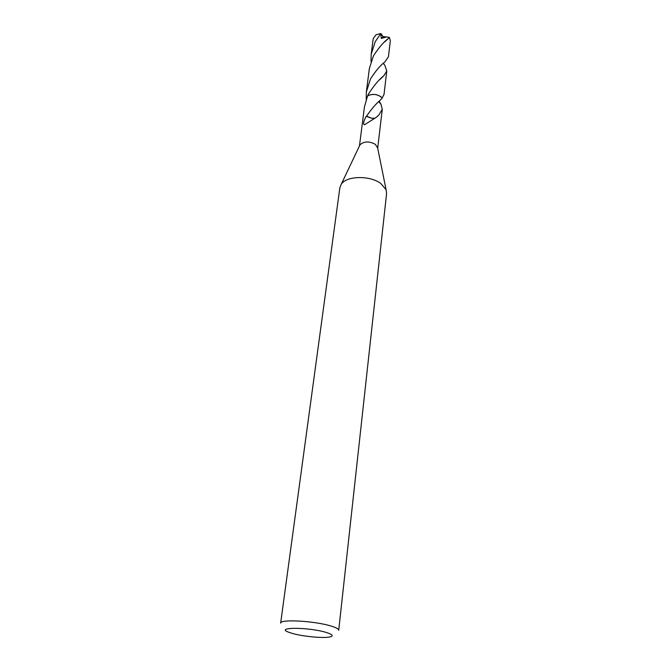 <?xml version="1.0" encoding="UTF-8"?>
<svg xmlns="http://www.w3.org/2000/svg" width="671" height="671" viewBox="0 0 671 671"><rect width="100%" height="100%" fill="white"/><g stroke="black" fill="none" stroke-linecap="round" stroke-linejoin="round"><path stroke-width="1.01" d="M339.87 187.679L341.245 184.265C346.395 175.71 370.14 175.215 380.885 183.569L386.102 189.767L386.605 193.416L338.721 630.262C338.763 628.987 336.087 627.544 330.711 625.942C314.271 620.876 279.799 619.023 280.646 623.133L339.87 187.679M359.505 145.817L360.008 144.777C364.118 141.178 369.251 141.044 375.399 144.374L377.672 148.048M292.615 633.508L288.748 632.25C274.389 627.1 307.905 626.974 325.729 632.292C333.202 634.607 334.183 636.225 328.656 637.156C321.283 638.23 302.579 636.326 292.615 633.508M367.591 95.894L367.591 95.894C372.061 93.638 376.557 93.957 381.061 96.859L382.21 98.033L384.038 94.292L386.781 70.958L383.879 75.706C379.132 79.363 374.049 85.402 368.614 93.806L367.591 95.919C372.061 93.655 376.548 93.974 381.053 96.876L382.218 98.025C378.419 94.393 373.814 93.529 368.413 95.416L367.591 95.894L364.47 106.773L359.463 145.917M378.788 101.648L381.019 104.349L382.269 109.247L378.939 114.867L376.892 116.922L364.596 124.731C362.877 124.429 363.414 121.61 366.207 116.284L366.592 116.133C371.281 109.247 375.743 104.03 379.987 100.474L382.21 98.033M366.207 116.284L371.851 118.322L366.592 116.133M373.94 118.104L371.851 118.322M381.027 104.357L379.652 101.984L378.805 101.64M370.996 61.497L371.189 54.276L375.223 41.686L380.826 33.55L381.262 38.423L386.664 36.964L389.406 37.425L388.501 38.381C383.879 41.719 378.855 47.549 373.428 55.878L369.36 68.543L366.374 91.843L370.493 78.985C375.441 71.143 380.222 65.473 384.835 61.958L388.459 56.658L390.329 40.679L389.398 37.425M371.189 54.276L373.21 38.574L376.104 34.749L380.826 33.55M383.46 63.25L384.877 65.473L386.781 70.958M366.19 99.434L366.374 91.843M379.207 101.246L379.652 101.984M381.12 33.802L383.116 36.595L381.262 38.423M383.116 36.595L386.664 36.964M360.008 144.777L341.245 184.265M366.676 123.422L364.596 124.731M376.808 116.88L378.939 114.867M382.269 109.247L377.698 148.157M377.446 146.915L386.102 189.767M388.501 38.381L384.735 41.862M383.284 63.418L384.416 64.743M383.879 75.706L379.954 79.505"/></g></svg>
